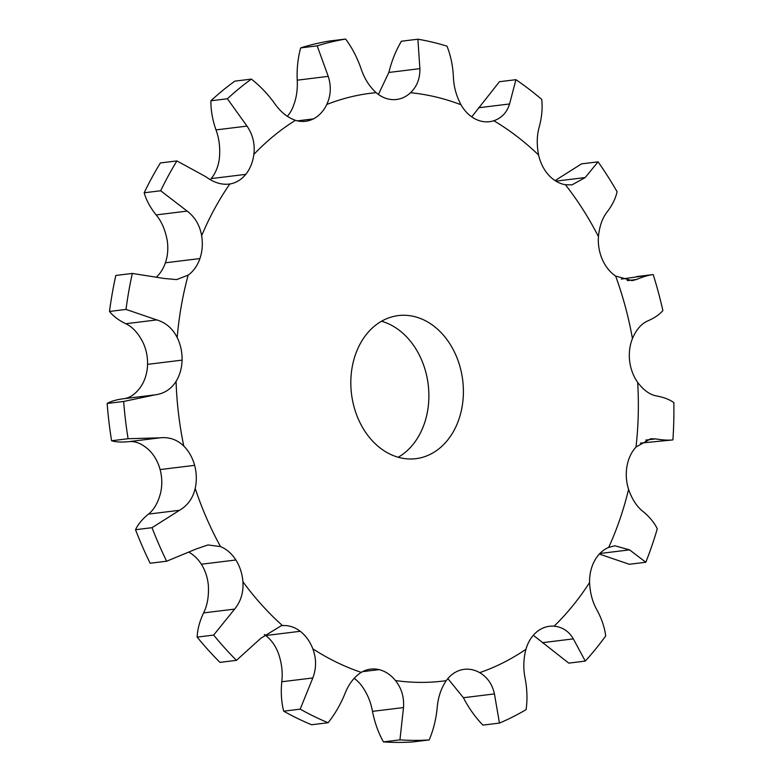 <?xml version="1.0" encoding="UTF-8"?>
<svg xmlns="http://www.w3.org/2000/svg" width="781" height="781" viewBox="0 0 781 781"><rect width="100%" height="100%" fill="white"/><g stroke="black" fill="none" stroke-linecap="round" stroke-linejoin="round"><path stroke-width="1.17" d="M555.057 180.606L581.562 163.864L598.07 161.833A353.197 274.482 83 0 1 617.097 191.745C615.584 198.511 612.245 205.266 607.101 212.012C602.346 218.036 599.466 226.236 598.441 236.614A38.445 29.873 83 0 0 602.297 259.429A38.445 29.873 83 0 0 615.623 276.054L632.054 280.652L636.495 279.481C643.349 276.65 648.913 275.01 653.189 274.561L653.189 274.561A353.197 274.482 83 0 1 662.884 310.584C659.545 314.518 654.478 317.974 647.664 320.971C641.435 323.656 636.359 329.514 632.444 338.544A38.445 29.873 83 0 0 629.662 361.095A38.445 29.873 83 0 0 637.667 382.378C643.603 390.246 649.919 394.776 656.606 395.967C663.938 397.324 669.688 399.55 673.857 402.645A353.197 274.482 83 0 1 672.91 439.908C668.643 440.425 662.844 440.084 655.503 438.902L650.69 438.795L636.007 447.025A38.445 29.873 83 0 0 626.967 466.267A38.445 29.873 83 0 0 628.578 489.345C632.014 499.205 636.749 506.518 642.783 511.291C649.382 516.69 654.214 522.509 657.29 528.776A353.197 274.482 83 0 1 645.819 562.252L629.564 549.863L614.793 545.782L608.672 547.422A38.445 29.873 83 0 0 594.575 560.758A38.445 29.873 83 0 0 589.577 582.509C590.065 593.023 592.506 602.141 596.899 609.883C601.653 618.601 604.592 627.289 605.714 635.929A353.197 274.482 83 0 1 585.272 661.097L573.342 638.878C568.861 631.243 562.447 627.016 554.1 626.177A38.445 29.873 83 0 0 549.473 626.284A38.445 29.873 83 0 0 536.869 631.8A38.445 29.873 83 0 0 525.925 649.284C523.416 659.027 523.153 668.741 525.144 678.416C527.195 689.32 527.517 699.717 526.101 709.626A353.197 274.482 83 0 1 499.45 723.089L494.441 693.918C492.333 684.302 487.422 677.215 479.69 672.646A38.445 29.873 83 0 0 464.207 669.337A38.445 29.873 83 0 0 461.639 669.795A38.445 29.873 83 0 0 446.234 680.661C441.08 688.315 438.073 697.306 437.214 707.635C436.062 719.272 433.387 730.04 429.199 739.929A353.197 274.482 83 0 1 399.94 739.861L403.504 707.557C404.236 697.238 401.561 688.227 395.469 680.544A38.445 29.873 83 0 0 379.049 669.62A38.445 29.873 83 0 0 370.643 669.132A38.445 29.873 83 0 0 361.261 672.382C354.164 676.922 348.736 683.99 344.977 693.596C340.565 704.423 334.942 714.137 328.108 722.728A353.197 274.482 83 0 1 300.187 709.138L312.82 677.957C316.461 668.292 316.461 658.588 312.82 648.826A38.445 29.873 83 0 0 300.236 631.292A38.445 29.873 83 0 0 282.478 625.591L281.326 625.698L260.903 638.204L236.458 660.345A353.197 274.482 83 0 1 213.652 635.08L234.632 609.102C240.86 601.39 243.623 592.271 242.911 581.767A38.445 29.873 83 0 0 235.872 559.987A38.445 29.873 83 0 0 220.525 546.593L207.98 544.943L196.334 548.926L166.646 561.217A353.197 274.482 83 0 1 152.031 527.683L179.503 510.296C187.645 505.551 192.878 498.258 195.182 488.408A38.445 29.873 83 0 0 194.625 465.339A38.445 29.873 83 0 0 183.779 446.049C177.082 439.566 169.155 436.833 159.998 437.829L128.094 438.727A353.197 274.482 83 0 1 125.487 420.139A353.197 274.482 83 0 1 123.652 401.454L155.029 394.864M166.646 561.217L150.137 563.247A353.197 274.482 83 0 1 135.523 529.713C138.052 524.266 142.367 519.062 148.478 514.103C154.082 509.671 158.143 502.515 160.661 492.645A38.445 29.873 83 0 0 160.105 469.566A38.445 29.873 83 0 0 149.259 450.286C142.347 443.833 135.591 440.943 128.982 441.636C121.738 442.388 115.939 442.095 111.585 440.757L128.094 438.727M111.585 440.757A353.197 274.482 83 0 1 108.979 422.16A353.197 274.482 83 0 1 107.143 403.474C111.058 401.209 116.633 399.608 123.857 398.691C130.456 397.851 136.343 393.487 141.546 385.619A38.445 29.873 83 0 0 147.56 364.356A38.445 29.873 83 0 0 142.669 341.795C137.905 332.774 132.272 326.751 125.78 323.715C118.663 320.288 113.235 316.198 109.496 311.443L126.005 309.422L156.805 319.917C165.836 322.631 172.63 328.518 177.189 337.558A38.445 29.873 83 0 1 182.08 360.129L147.56 364.356M156.893 276.64A38.445 29.873 83 0 0 165.406 262.797A38.445 29.873 83 0 0 167.134 239.992C165.142 229.634 161.482 221.267 156.151 214.912C150.352 207.736 146.35 200.356 144.163 192.78L160.671 190.759L187.167 211.104C195.045 217.157 199.868 225.367 201.654 235.755A38.445 29.873 83 0 1 199.926 258.56L165.406 262.797M210.323 179.669A38.445 29.873 83 0 0 211.231 178.595A38.445 29.873 83 0 0 219.344 158.641C220.379 148.331 219.256 138.754 215.986 129.9C212.5 119.923 210.802 110.219 210.89 100.788L227.398 98.767L247.011 126.102C252.819 134.644 255.104 144.075 253.864 154.404A38.445 29.873 83 0 1 245.751 174.358L211.231 178.595M287.349 116.34A38.445 29.873 83 0 0 292.26 108.715C296.165 99.861 297.815 90.352 297.219 80.179C296.731 68.718 297.883 57.95 300.675 47.895L317.184 45.864L328.235 76.372C331.378 86.232 330.89 95.604 326.78 104.478A38.445 29.873 83 0 1 313.376 118.897L297.424 120.85M429.199 739.929L412.69 741.95A353.197 274.482 83 0 1 383.432 741.891C378.355 732.783 374.704 722.61 372.478 711.364C370.672 701.348 366.826 692.493 360.949 684.781A38.445 29.873 83 0 0 354.144 678.318M328.108 722.728L311.599 724.748A353.197 274.482 83 0 1 283.679 711.169C281.375 702.051 280.75 692.249 281.795 681.754C282.898 672.412 281.726 662.844 278.3 653.062A38.445 29.873 83 0 0 265.725 635.529A38.445 29.873 83 0 0 264.329 634.514M236.458 660.345L219.949 662.376A353.197 274.482 83 0 1 197.144 637.111C197.495 629.271 199.653 621.198 203.607 612.9C207.297 605.5 208.888 596.538 208.39 585.994A38.445 29.873 83 0 0 201.352 564.224A38.445 29.873 83 0 0 189.471 552.518M398.193 457.256A72.077 56.017 83 0 0 428.193 384.545A72.077 56.017 83 0 0 381.509 321.235M471.734 116.867L499.43 81.712L515.938 79.682A353.197 274.482 83 0 1 541.741 99.441C542.678 108.071 541.858 117.17 539.28 126.727C536.83 135.25 536.596 144.68 538.597 155.019A38.445 29.873 83 0 0 548.584 175.012A38.445 29.873 83 0 0 565.415 184.726L572.004 184.882L585.164 177.56L598.07 161.833M378.414 94.462L388.86 72.457C391.662 61.025 395.84 50.619 401.395 41.227L417.903 39.206A353.197 274.482 83 0 1 446.986 46.147C450.686 55.422 452.814 65.584 453.39 76.645C453.722 86.496 456.26 95.868 460.995 104.771A38.445 29.873 83 0 0 475.756 119.249A38.445 29.873 83 0 0 489.57 121.68A38.445 29.873 83 0 0 493.836 120.743C501.753 117.999 506.996 112.405 509.563 103.971L515.938 79.682M300.675 47.895A353.197 274.482 83 0 1 329.123 41.071L345.632 39.05C352.026 47.661 357.151 57.491 361.007 68.523C364.258 78.354 369.306 86.398 376.12 92.656A38.445 29.873 83 0 0 393.653 99.656A38.445 29.873 83 0 0 396.523 99.49A38.445 29.873 83 0 0 410.533 92.734C416.986 86.496 420.1 78.471 419.875 68.65L417.903 39.206M210.89 100.788A353.197 274.482 83 0 1 234.847 81.136L251.355 79.115C260.024 85.851 267.776 93.964 274.609 103.463C280.525 111.917 287.467 117.54 295.433 120.313A38.445 29.873 83 0 0 305.576 121.28A38.445 29.873 83 0 0 313.376 118.897M144.163 192.78A353.197 274.482 83 0 1 160.398 162.946L176.906 160.925L205.881 176.74C213.818 182.666 221.794 185.087 229.819 184.004A38.445 29.873 83 0 0 245.751 174.358M109.496 311.443A353.197 274.482 83 0 1 115.822 275.459L132.331 273.438L164.088 278.456L176.613 279.598L188.162 275.127A38.445 29.873 83 0 0 199.926 258.56M123.378 398.749L154.882 394.883C164.02 393.731 171.078 389.231 176.067 381.382A38.445 29.873 83 0 0 182.08 360.129M398.574 315.563A72.077 56.017 -97 0 1 462.733 380.464A72.077 56.017 -97 0 1 415.882 458.672A72.077 56.017 -97 0 1 351.509 393.946A72.077 56.017 -97 0 1 398.339 315.592A72.077 56.017 -97 0 1 398.574 315.563M228.931 184.131L229.819 184.004A296.136 230.141 83 0 0 201.654 235.755M447.855 678.591L463.416 697.726C468.825 708.172 475.336 717.3 482.941 725.119L499.45 723.089M533.325 635.265L568.763 663.128L585.272 661.097M599.339 554.061L629.31 564.282L645.819 562.252M640.381 443.11L672.91 439.908M621.344 279.081L653.16 274.561L636.642 276.591M132.331 273.438A353.197 274.482 83 0 0 126.005 309.422M176.906 160.925A353.197 274.482 83 0 0 160.671 190.759M251.355 79.115A353.197 274.482 83 0 0 227.398 98.767M345.632 39.05A353.197 274.482 83 0 0 317.184 45.864M135.523 529.713L152.031 527.683M197.144 637.111L213.652 635.08M107.143 403.474L123.652 401.454M283.679 711.169L300.187 709.138M383.432 741.891L399.94 739.861M627.192 280.623L636.495 279.481M195.182 488.408A296.136 230.141 83 0 0 220.525 546.593M242.911 581.767A296.136 230.141 83 0 0 282.478 625.591M312.82 648.826A296.136 230.141 83 0 0 361.261 672.382M395.469 680.544A296.136 230.141 83 0 0 446.234 680.661M479.69 672.646A296.136 230.141 83 0 0 525.925 649.284M554.1 626.177A296.136 230.141 83 0 0 589.577 582.509M608.672 547.422A296.136 230.141 83 0 0 628.578 489.345M636.007 447.025A296.136 230.141 83 0 0 637.667 382.378M632.444 338.544A296.136 230.141 83 0 0 615.623 276.054M598.441 236.614A296.136 230.141 83 0 0 565.415 184.726M538.597 155.019A296.136 230.141 83 0 0 493.836 120.743M460.995 104.771A296.136 230.141 83 0 0 410.533 92.734M376.12 92.656A296.136 230.141 83 0 0 326.78 104.478M295.433 120.313A296.136 230.141 83 0 0 253.864 154.404M188.162 275.127A296.136 230.141 83 0 0 177.189 337.558M176.067 381.382A296.136 230.141 83 0 0 178.537 413.881A296.136 230.141 83 0 0 183.779 446.049M194.625 465.339L160.105 469.566M148.478 514.103L179.503 510.296M235.872 559.987L201.352 564.224M128.982 441.636L159.998 437.829M203.607 612.9L234.632 609.102M300.236 631.292L265.725 635.529M281.795 681.754L312.82 677.957M125.78 323.715L156.805 319.917M379.049 669.62L362.609 671.64M372.478 711.364L403.504 707.557M156.151 214.912L187.167 211.104M463.416 697.726L494.441 693.918M215.986 129.9L247.011 126.102M542.326 642.685L573.342 638.878M297.219 80.179L328.235 76.372M599.876 553.504L629.564 549.863M388.86 72.457L419.875 68.65M645.741 440.094L655.503 438.902M478.538 107.768L509.563 103.971M555.916 181.143L585.164 177.56"/></g></svg>
